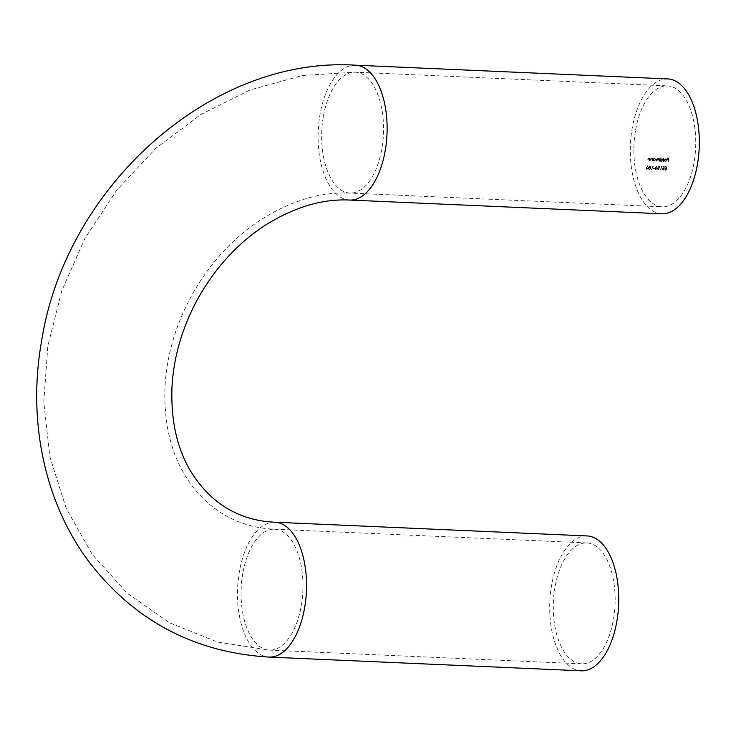 <?xml version="1.0" encoding="UTF-8"?>
<svg xmlns="http://www.w3.org/2000/svg" width="736" height="736" viewBox="0 0 736 736"><rect width="100%" height="100%" fill="white"/><g stroke="black" fill="none" stroke-linecap="round" stroke-linejoin="round"><path stroke-width="0.55" stroke-dasharray="3.68 2.76" d="M635.6 129.959A60.508 30.866 92.5 0 1 667.46 85.891A60.508 30.866 92.5 0 1 695.64 147.706A60.508 30.866 92.5 0 1 662.142 206.798A60.508 30.866 92.5 0 1 635.6 129.959M649.023 166.75L650.127 165.894L650.854 166.824L650.219 167.532L650.615 168.498L649.262 169.501L648.462 168.369L649.299 167.486L649.023 166.75L649.299 167.486M650.127 165.894L650.992 166.897L650.127 165.894M649.262 169.501L648.517 169.096L649.262 169.501M654.562 168.498L653.338 168.443A60.508 30.866 -87.5 0 0 653.43 168.093L654.654 168.148A60.508 30.866 92.5 0 1 654.562 168.498L654.7 168.572A60.794 31.013 -87.5 0 0 654.792 168.222L654.654 168.148M659.309 166.382L659.226 168.121L657.616 168.636L658.205 169.547L659.346 168.976L657.68 169.777L658.26 169.97L657.331 168.645L658.959 167.642L659.005 166.732L657.92 166.686A60.508 30.866 -87.5 0 0 658.002 166.327L659.447 166.456L658.002 166.327M657.616 168.636L658.334 169.62L657.616 168.636M664.194 166.603L664.111 168.342L662.501 168.857L663.09 169.758L664.231 169.188L662.566 169.988L663.145 170.182L662.216 168.857L663.854 167.863L663.89 166.943L662.814 166.897A60.508 30.866 -87.5 0 0 662.897 166.538L664.332 166.676L662.897 166.538M662.501 168.857L663.228 169.832L662.501 168.857M649.649 160.779L649.364 160.77A60.508 30.866 -87.5 0 0 649.529 159.832L648.922 158.396L648.103 159.482A60.508 30.866 92.5 0 1 647.901 160.706L647.616 160.696A60.508 30.866 -87.5 0 0 647.836 159.362L648.913 158.074L649.722 158.626A60.508 30.866 -87.5 0 0 649.796 158.157L650.081 158.166A60.508 30.866 92.5 0 1 649.649 160.779L649.787 160.862A60.794 31.013 -87.5 0 0 650.21 158.24L650.081 158.166M649.594 159.123L648.922 158.396L649.594 159.123M648.913 158.074L649.851 158.709L648.913 158.074M653.706 158.323A60.508 30.866 92.5 0 1 653.632 158.81L655.114 158.452L655.656 159.73L654.212 161.028L653.356 160.494A60.508 30.866 92.5 0 1 653.274 160.945L652.988 160.926A60.508 30.866 -87.5 0 0 653.421 158.314L653.421 158.314M654.212 161.028L653.356 160.494L654.212 161.028M660.992 157.578A60.508 30.866 92.5 0 1 660.753 159.151L662.244 158.764L662.786 160.043L661.342 161.34L660.477 160.807A60.508 30.866 92.5 0 1 660.404 161.258L660.118 161.239A60.508 30.866 -87.5 0 0 660.707 157.559L660.707 157.559M661.342 161.34L660.477 160.807L661.342 161.34M666.669 160.292L665.703 158.875L664.691 159.353L664.295 160.255L666.365 160.347L665.362 161.267L666.236 160.264L664.157 160.172L664.553 159.28L665.574 158.801L666.402 159.335L666.531 160.218L665.132 161.506L664.185 160.742L665.27 161.589L666.531 160.218M665.574 158.801L666.54 159.408L665.574 158.801M668.26 161.598L667.975 161.589A60.508 30.866 -87.5 0 0 668.27 159.85L667.009 159.795A60.508 30.866 -87.5 0 0 667.064 159.427L668.334 159.482A60.508 30.866 -87.5 0 0 668.5 158.369L667.239 158.314A60.508 30.866 -87.5 0 0 667.285 157.946L668.84 158.01A60.508 30.866 92.5 0 1 668.26 161.598L668.398 161.681A60.794 31.013 -87.5 0 0 668.969 158.093L668.84 158.01M663.421 161.386L663.136 161.377A60.508 30.866 -87.5 0 0 663.716 157.697L664.001 157.706A60.508 30.866 92.5 0 1 663.421 161.386L663.55 161.46A60.794 31.013 -87.5 0 0 664.139 157.78L664.001 157.706M659.465 161.212L659.18 161.202A60.508 30.866 -87.5 0 0 659.364 160.108L658.812 158.829L658.104 159.822A60.508 30.866 92.5 0 1 657.874 161.147L657.588 161.129A60.508 30.866 -87.5 0 0 657.763 160.117L657.23 158.764L656.53 159.657A60.508 30.866 92.5 0 1 656.291 161.074L656.006 161.064A60.508 30.866 -87.5 0 0 656.245 159.648L657.23 158.433L657.975 159.105L658.812 158.507L659.539 159.04A60.508 30.866 -87.5 0 0 659.612 158.59L659.898 158.599A60.508 30.866 92.5 0 1 659.465 161.212L659.603 161.294A60.794 31.013 -87.5 0 0 660.026 158.672L659.898 158.599M657.23 158.433L658.113 159.178L657.23 158.433M658.812 158.507L659.41 158.737L658.812 158.507M652.335 160.899L652.05 160.89A60.508 30.866 -87.5 0 0 652.216 159.942L651.608 158.516L650.799 159.602A60.508 30.866 92.5 0 1 650.587 160.825L650.302 160.807A60.508 30.866 -87.5 0 0 650.532 159.482L651.608 158.185L652.409 158.746A60.508 30.866 -87.5 0 0 652.482 158.277L652.768 158.286A60.508 30.866 92.5 0 1 652.335 160.899L652.473 160.972A60.794 31.013 -87.5 0 0 652.906 158.36L652.768 158.286M652.289 159.243L651.608 158.516L652.289 159.243M651.608 158.185L652.547 158.82L651.608 158.185M666.641 166.704L666.558 168.443L664.948 168.967L665.528 169.869L666.678 169.298L665.013 170.099L665.592 170.292L664.663 168.967L666.292 167.964L666.338 167.054L665.252 167.008A60.508 30.866 -87.5 0 0 665.335 166.649L666.779 166.778L665.335 166.649M664.948 168.967L665.666 169.942L664.948 168.967M661.876 166.851L661.388 166.833A60.508 30.866 92.5 0 1 660.624 169.915L660.339 169.906A60.508 30.866 -87.5 0 0 661.186 166.465L661.765 166.492M655.629 169.786L654.994 167.937L656.862 166.272L657.147 168.038L655.629 169.786M653.08 166.465L652.584 166.446A60.508 30.866 92.5 0 1 651.829 169.528L651.544 169.519A60.508 30.866 -87.5 0 0 652.381 166.078L652.97 166.106M646.484 169.308L648.49 167.725L647.855 165.858L646.328 167.624L646.834 169.4L646.19 167.55L647.717 165.784L648.352 167.642L646.484 169.298M647.717 165.784L648.204 165.959L647.717 165.784M661.839 213.78A67.5 34.436 92.5 0 1 632.224 128.073A67.5 34.436 92.5 0 1 667.764 78.918M555.008 586.997A60.508 30.866 -87.5 0 0 581.55 663.826A60.508 30.866 -87.5 0 0 615.048 604.734A60.508 30.866 -87.5 0 0 586.868 542.929A60.508 30.866 -87.5 0 0 555.008 586.997M587.181 535.946A67.5 34.436 -87.5 0 0 551.641 585.102A67.5 34.436 -87.5 0 0 581.247 670.809M668.969 158.093L667.285 157.946M667.368 158.396L668.5 158.369M668.628 158.452A60.794 31.013 92.5 0 1 668.463 159.556L668.334 159.482M668.463 159.556L667.064 159.427M667.147 159.868L668.27 159.85M668.408 159.924A60.794 31.013 92.5 0 1 668.113 161.662L667.975 161.589M665.362 161.267L664.599 160.678L665.362 161.267M664.323 160.816L665.27 161.589L664.323 160.816M664.498 159.868L666.255 159.942L665.51 159.123L664.498 159.868L665.51 159.123L666.255 159.942M666.393 160.025L664.626 159.942M665.638 159.197L666.2 159.473L665.638 159.197M663.854 157.771A60.794 31.013 92.5 0 1 663.265 161.451L663.136 161.377M660.836 157.642A60.794 31.013 92.5 0 1 660.256 161.322L660.118 161.239M660.542 161.331A60.794 31.013 -87.5 0 0 660.615 160.88L661.48 161.414L662.786 160.043M662.915 160.117L661.912 158.709L660.753 159.151M660.891 159.224A60.794 31.013 -87.5 0 0 661.121 157.651M661.728 158.958L660.624 159.96L661.388 161.018L662.501 160.034L661.728 158.958M660.762 160.034L661.857 159.031L662.63 160.108L661.526 161.101L660.624 159.96M661.02 160.917L661.526 161.101L661.02 160.917M659.741 158.663A60.794 31.013 92.5 0 1 659.677 159.123L659.539 159.04M659.677 159.123L657.358 158.507L656.374 159.721A60.794 31.013 92.5 0 1 656.135 161.138L656.006 161.064M656.42 161.147A60.794 31.013 -87.5 0 0 656.659 159.74L657.358 158.838L657.901 160.19A60.794 31.013 92.5 0 1 657.726 161.212L657.588 161.129M658.012 161.221A60.794 31.013 -87.5 0 0 658.242 159.896L658.95 158.902L659.502 160.181A60.794 31.013 92.5 0 1 659.318 161.276L659.18 161.202M653.55 158.387A60.794 31.013 92.5 0 1 653.126 161.009L652.988 160.926M653.412 161.018A60.794 31.013 -87.5 0 0 653.485 160.568L654.35 161.101L655.656 159.73M655.794 159.804L654.782 158.396L653.632 158.81M653.761 158.893A60.794 31.013 -87.5 0 0 653.835 158.406M654.598 158.645L653.494 159.648L654.258 160.706L655.371 159.721L654.598 158.645M653.632 159.721L654.736 158.718L655.509 159.795L654.396 160.788L653.494 159.648M653.899 160.604L654.396 160.788L653.899 160.604M652.62 158.35A60.794 31.013 92.5 0 1 652.547 158.82L651.737 158.268L650.661 159.556A60.794 31.013 92.5 0 1 650.44 160.89L650.302 160.807M650.725 160.899A60.794 31.013 -87.5 0 0 650.928 159.675L650.928 159.004M651.056 159.077L651.737 158.59L652.354 160.025A60.794 31.013 92.5 0 1 652.188 160.963L652.05 160.89M649.925 158.231A60.794 31.013 92.5 0 1 649.851 158.709L649.051 158.148L647.974 159.436A60.794 31.013 92.5 0 1 647.744 160.77L647.616 160.696M648.03 160.779A60.794 31.013 -87.5 0 0 648.241 159.556L648.241 158.884M648.37 158.958L649.051 158.47L649.658 159.905A60.794 31.013 92.5 0 1 649.502 160.844L649.364 160.77M665.39 167.081L666.338 167.054M666.476 167.127L666.292 167.964M666.43 168.047L665.933 167.882M666.071 167.955L664.663 168.967M664.792 169.041L665.592 170.292L666.678 169.298M666.531 169.363L665.666 169.942L665.086 169.041L665.905 168.24M666.034 168.314L666.558 168.443M666.696 168.526L666.779 166.778M662.943 166.971L663.89 166.943M664.028 167.017L663.854 167.863M663.982 167.937L663.495 167.78M663.624 167.854L662.216 168.857M662.354 168.93L663.145 170.182L664.231 169.188M664.084 169.252L663.228 169.832L662.639 168.93L663.458 168.13M663.596 168.204L664.111 168.342M664.249 168.415L664.332 166.676M661.903 166.566L661.186 166.465M661.314 166.538A60.794 31.013 92.5 0 1 660.477 169.979L660.339 169.906M660.762 169.988A60.794 31.013 -87.5 0 0 661.526 166.906L661.388 166.833M661.526 166.906L662.014 166.934M658.058 166.759L659.005 166.732M659.143 166.805L658.959 167.642M659.097 167.725L658.6 167.56M658.738 167.633L657.331 168.645M657.46 168.719L658.26 169.97L659.346 168.976M659.198 169.041L658.334 169.62L657.754 168.719L658.573 167.918M658.702 167.992L659.226 168.121M659.364 168.204L659.447 166.456M657.285 168.112L656.65 166.244L655.123 168.01L655.767 169.86L657.147 168.038M656.862 168.02L656.429 166.529L655.279 167.946L655.712 169.436L657 168.093L655.85 169.51L655.279 167.946M655.408 168.029L656.558 166.603L657 168.093M655.85 169.51L655.316 168.894L655.85 169.51M654.792 168.222L653.43 168.093M653.476 168.516L654.7 168.572M653.108 166.18L652.381 166.078M652.519 166.152A60.794 31.013 92.5 0 1 651.682 169.593L651.544 169.519M651.967 169.602A60.794 31.013 -87.5 0 0 652.722 166.52L652.584 166.446M652.722 166.52L653.209 166.548M649.437 167.569L648.462 168.369M648.591 168.452L649.4 169.584L650.615 168.498M650.744 168.572L650.219 167.532M650.357 167.606L650.992 166.897L650.265 165.968L649.152 166.824M650.063 166.244L649.308 166.75L649.796 167.348L650.569 166.814L650.063 166.244L650.707 166.888L650.063 166.244M649.446 166.824L649.925 167.431L649.446 166.824L650.201 166.327L650.707 166.888L649.925 167.431L649.446 166.824M649.695 167.707L648.738 168.397L649.354 169.151L650.32 168.498L649.695 167.707L650.458 168.572L649.695 167.707M648.876 168.47L649.483 169.234L648.876 168.47L649.833 167.78L650.458 168.572L649.483 169.234L648.876 168.47M648.066 167.633L647.625 166.143L646.475 167.56L646.916 169.05L648.204 167.707L647.054 169.124L646.475 167.56M646.613 167.642L647.763 166.216L648.204 167.707M647.054 169.124L646.521 168.507L647.054 169.124M323.398 116.233A60.508 30.866 92.5 0 1 355.258 72.174A60.508 30.866 92.5 0 1 383.438 133.98A60.508 30.866 92.5 0 1 349.94 193.071A60.508 30.866 92.5 0 1 323.398 116.233M349.637 200.054A67.5 34.436 92.5 0 1 320.022 114.347A67.5 34.436 92.5 0 1 355.562 65.191M274.979 522.22A67.5 34.436 -87.5 0 0 239.439 571.375A67.5 34.436 -87.5 0 0 269.045 657.082M242.806 573.27A60.508 30.866 -87.5 0 0 269.358 650.109A60.508 30.866 -87.5 0 0 302.855 591.008A60.508 30.866 -87.5 0 0 274.666 529.202A60.508 30.866 -87.5 0 0 242.806 573.27M586.868 542.929L274.666 529.202C240.764 527.878 207.414 512.072 184.635 474.738C169.869 449.862 163.364 419.796 165.131 384.542C167.201 353.584 176.198 323.601 192.133 294.593C209.824 263.322 232.594 238.464 260.452 220.027C290.886 200.698 320.712 191.71 349.94 193.071L662.142 206.798M581.55 663.826L269.358 650.109L217.7 642.068L169.556 622.803L127.098 593.087L92.175 554.3L66.157 508.217L49.892 456.808L43.774 402.077L47.84 346.067L61.787 290.766L85.054 238.16L116.757 190.118L155.784 148.405L200.772 114.558L250.194 89.912L302.321 75.532L355.258 72.174L667.46 85.891"/><path stroke-width="1.1" d="M667.764 78.918A67.5 34.436 92.5 0 1 699.2 147.862A67.5 34.436 92.5 0 1 661.839 213.78L349.637 200.054A67.5 34.436 92.5 0 0 386.998 134.136A67.5 34.436 92.5 0 0 355.562 65.191L667.764 78.918M274.979 522.22A67.5 34.436 -87.5 0 1 306.415 591.164A67.5 34.436 -87.5 0 1 269.045 657.082L581.247 670.809A67.5 34.436 -87.5 0 0 618.617 604.891A67.5 34.436 -87.5 0 0 587.181 535.946L274.979 522.22C243.009 520.886 212.207 506.368 190.652 471.187C177.036 448.371 170.807 420.514 171.957 387.605C173.567 356.886 182.326 327.014 198.232 297.997C215.4 267.683 237.415 243.644 264.288 225.869C293.618 207.304 322.074 198.702 349.637 200.054M269.045 657.082C194.516 652.584 134.513 620.844 89.047 561.872C43.958 501.759 27.361 419.557 41.75 340.17C65.918 186.99 210.652 55.973 355.562 65.191"/></g></svg>
